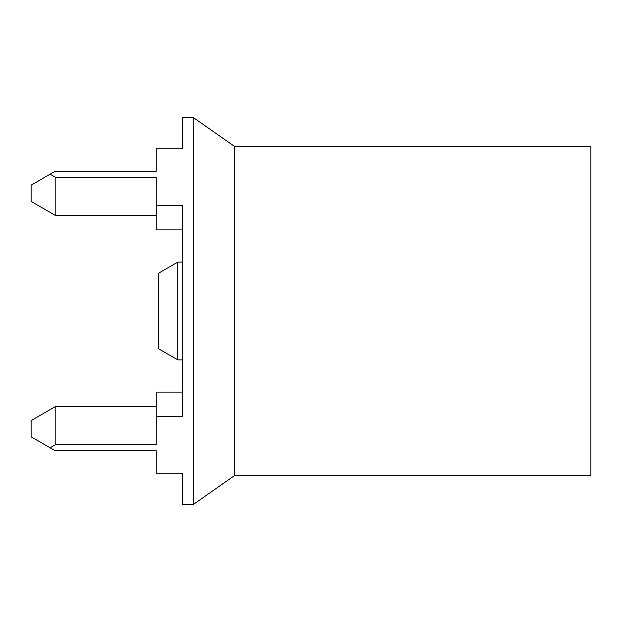 <?xml version="1.0" encoding="UTF-8"?>
<svg xmlns="http://www.w3.org/2000/svg" width="622" height="622" viewBox="0 0 622 622"><rect width="100%" height="100%" fill="white"/><g stroke="black" fill="none" stroke-linecap="round" stroke-linejoin="round"><path stroke-width="0.93" d="M182.635 148.806L182.635 117.527L182.635 148.806L156.223 148.806L156.223 171.283L55.179 171.283L50.133 174.191L55.179 177.169L156.223 177.169L156.223 229.907L182.635 229.907L182.635 262.111L177.799 262.111L177.799 359.889L182.635 359.889L182.635 392.093L156.223 392.093L156.223 416.476L182.635 416.476L182.635 205.524L156.223 205.524M182.635 473.194L182.635 504.473L182.635 473.194L156.223 473.194L156.223 450.717L55.179 450.717L31.1 436.815L31.1 420.596L55.179 406.695L55.179 444.831L156.223 444.831L156.223 416.476M234.657 146.489L590.9 146.489L590.9 475.511L234.657 475.511L234.657 146.489L193.294 117.527L182.635 117.527M234.657 475.511L193.294 504.473L182.635 504.473M55.179 444.831L50.133 447.809M193.294 504.473L193.294 117.527M156.223 406.695L55.179 406.695M156.223 215.305L55.179 215.305L55.179 177.169M50.133 174.191L31.1 185.185L31.1 201.404L55.179 215.305M177.799 359.889L158.54 348.771L158.54 273.229L177.799 262.111"/></g></svg>
